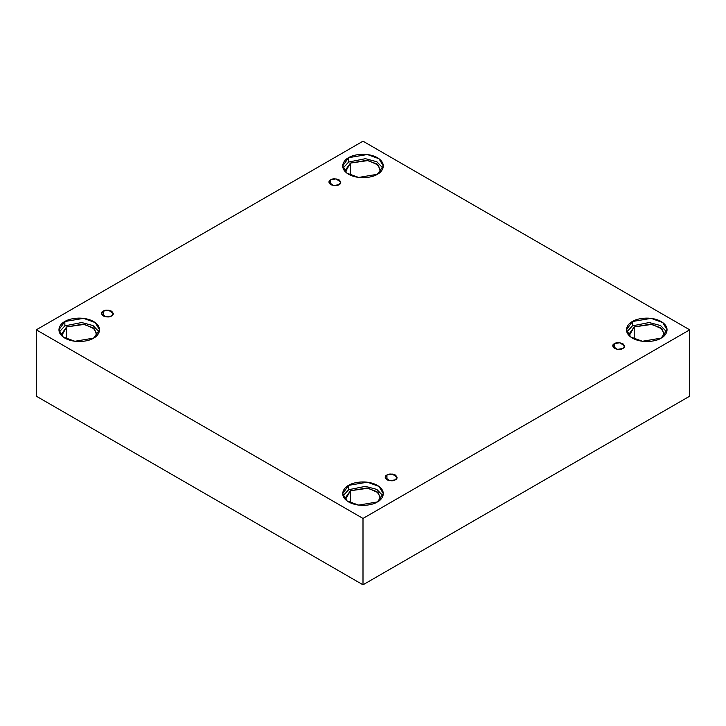 <?xml version="1.0" encoding="UTF-8"?>
<svg xmlns="http://www.w3.org/2000/svg" width="726" height="726" viewBox="0 0 726 726"><rect width="100%" height="100%" fill="white"/><g stroke="black" fill="none" stroke-linecap="round" stroke-linejoin="round"><path stroke-width="1.09" d="M330.675 179.812L328.932 182.226L333.597 185.566L339.051 184.649C337.309 185.929 334.514 185.929 330.675 184.649C328.451 182.426 328.451 180.81 330.675 179.812C332.417 178.523 335.212 178.523 339.051 179.812C341.274 182.026 341.274 183.642 339.051 184.649L340.784 182.226L336.129 178.886L330.675 179.812L330.675 184.649L330.675 179.812M103.174 311.155L101.44 313.568L106.096 316.917L111.55 315.991C109.807 317.271 107.021 317.271 103.174 315.991C100.95 313.768 100.95 312.162 103.174 311.155C104.916 309.875 107.711 309.875 111.55 311.155C113.773 313.369 113.773 314.984 111.55 315.991L113.292 313.568L108.628 310.229L103.174 311.155L103.174 315.991L103.174 311.155M386.949 474.985L385.216 477.409L389.871 480.748L395.325 479.832C393.583 481.111 390.788 481.111 386.949 479.832C384.726 477.608 384.726 475.993 386.949 474.985C388.691 473.706 391.486 473.706 395.325 474.985C397.549 477.209 397.549 478.824 395.325 479.832L397.068 477.409L392.403 474.069L386.949 474.985L386.949 479.832L386.949 474.985M614.45 343.643L612.708 346.066L617.372 349.406L622.826 348.48C621.084 349.76 618.289 349.76 614.45 348.48C612.227 346.266 612.227 344.65 614.45 343.643C616.192 342.363 618.979 342.363 622.826 343.643C625.05 345.866 625.05 347.473 622.826 348.48L624.56 346.066L619.904 342.717L614.45 343.643L614.45 348.48L614.45 343.643M97.003 334.169L93.227 327.843L83.027 324.141L66.656 326.918L66.656 339.033L66.656 326.918L61.447 334.169L61.646 335.702L66.656 326.918L84.479 324.368L94.571 328.987L96.812 335.702M64.859 321.518L58.906 329.822L63.226 337.045L74.878 341.274L93.59 338.116C89.97 340.875 75.686 344.142 64.859 338.116C54.414 331.864 60.077 323.615 64.859 321.518C68.48 318.759 82.764 315.492 93.59 321.518C104.036 327.771 98.373 336.02 93.59 338.116L99.544 329.822L95.224 322.589L83.572 318.36L64.859 321.518L64.859 325.874L64.859 321.518M59.26 331.991L64.859 325.874L59.26 331.991M350.431 163.078L345.222 170.338L345.422 171.862L350.431 163.078L368.245 160.528L378.337 165.147L380.578 171.862L380.778 170.338L377.003 164.012L366.802 160.31L350.431 163.078L350.431 175.202L350.431 163.078M348.634 157.687L342.681 165.982L347.001 173.215L358.653 177.443L377.366 174.276C373.745 177.035 359.461 180.302 348.634 174.276C338.189 168.024 343.852 159.784 348.634 157.687C352.255 154.928 366.539 151.661 377.366 157.687C387.811 163.94 382.148 172.18 377.366 174.276L383.319 165.982L378.999 158.749L367.347 154.52L348.634 157.687L348.634 162.043L348.634 157.687M343.035 168.16L348.634 162.043L343.035 168.16M664.553 334.169L660.778 327.843L650.578 324.141L634.206 326.918L634.206 339.033L634.206 326.918L628.997 334.169L629.188 335.702L634.206 326.918L652.021 324.368L662.112 328.987L664.354 335.702M632.41 321.518L626.456 329.822L630.776 337.045L642.428 341.274L661.141 338.116C657.52 340.875 643.236 344.142 632.41 338.116C621.964 331.864 627.627 323.615 632.41 321.518C636.03 318.759 650.314 315.492 661.141 321.518C671.586 327.771 665.923 336.02 661.141 338.116L667.094 329.822L662.774 322.589L651.122 318.36L632.41 321.518L632.41 325.874L632.41 321.518M626.81 331.991L632.41 325.874L626.81 331.991M380.778 498.009L377.003 491.683L366.802 487.981L350.431 490.749L350.431 502.873L350.431 490.749L345.222 498.009L345.422 499.533L350.431 490.749L368.245 488.199L378.337 492.818L380.578 499.533M348.634 485.358L342.681 493.653L347.001 500.886L358.653 505.115L377.366 501.947C373.745 504.706 359.461 507.973 348.634 501.947C338.189 495.695 343.852 487.455 348.634 485.358C352.255 482.599 366.539 479.332 377.366 485.358C387.811 491.611 382.148 499.86 377.366 501.947L383.319 493.653L378.999 486.42L367.347 482.191L348.634 485.358L348.634 489.714L348.634 485.358M343.035 495.831L348.634 489.714L343.035 495.831M363 584.802L689.7 396.178L689.7 329.822L363 518.437L363 584.802L363 518.437L36.3 329.822L363 141.198L689.7 329.822L689.7 396.178L363 584.802L36.3 396.178L36.3 329.822L36.3 396.178L363 584.802M363 518.437L689.7 329.822L363 141.198L36.3 329.822L363 518.437M382.965 495.831L376.83 489.415L365.423 486.356L348.634 489.714L365.423 486.356L376.83 489.415L382.965 495.831M666.74 331.991L660.596 325.575L649.198 322.525L632.41 325.874L649.198 322.525L660.596 325.575L666.74 331.991M382.965 168.16L376.83 161.744L365.423 158.685L348.634 162.043L365.423 158.685L376.83 161.744L382.965 168.16M99.19 331.991L93.055 325.575L81.657 322.525L64.859 325.874L81.657 322.525L93.055 325.575L99.19 331.991"/></g></svg>
